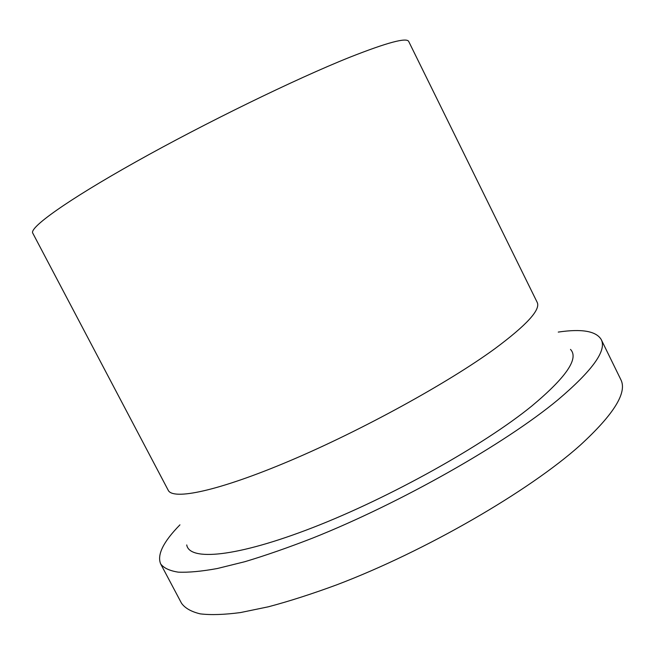 <?xml version="1.0" encoding="UTF-8"?>
<svg xmlns="http://www.w3.org/2000/svg" width="655" height="655" viewBox="0 0 655 655"><rect width="100%" height="100%" fill="white"/><g stroke="black" fill="none" stroke-linecap="round" stroke-linejoin="round"><path stroke-width="0.98" d="M558.256 332.085C581.722 328.605 596.025 331.062 601.175 339.446C607.046 350.294 592.587 370.468 557.782 399.943C505.3 443.517 400.925 502.917 312.664 538.082C288.126 547.629 265.512 555.505 244.839 561.703L217.362 568.507C201.462 571.406 188.394 572.609 178.152 572.134C169.555 570.775 163.725 568.024 160.655 563.898C156.897 554.81 163.324 541.791 179.937 524.851M601.175 339.446L620.743 379.441C627.564 392.255 614.046 414.181 580.183 445.244C529.06 491.07 425.513 551.125 336.85 584.784C312.181 593.88 289.379 601.216 268.452 606.776L240.532 612.556C224.305 614.701 210.869 615.143 200.242 613.866C191.244 611.696 185.005 608.159 181.517 603.239L160.655 563.898M537.141 302.258C540.965 309.455 526.857 324.954 494.82 348.747C448.266 382.774 361.797 430.335 290.083 460.711C218.205 491.201 172.863 500.461 168.212 490.243L32.75 233.115C29.148 227.727 66.245 200.856 135.724 161.924C205.015 123.058 295.773 78.846 349.852 57.222C387.293 42.452 406.919 37.22 408.745 41.535L537.141 302.258M570.505 349.402C579.118 358.408 566.223 377.28 531.819 406.01C483.685 445.22 389.938 497.677 313.033 527.496C235.939 557.471 189.328 561.13 186.732 544.944"/></g></svg>
